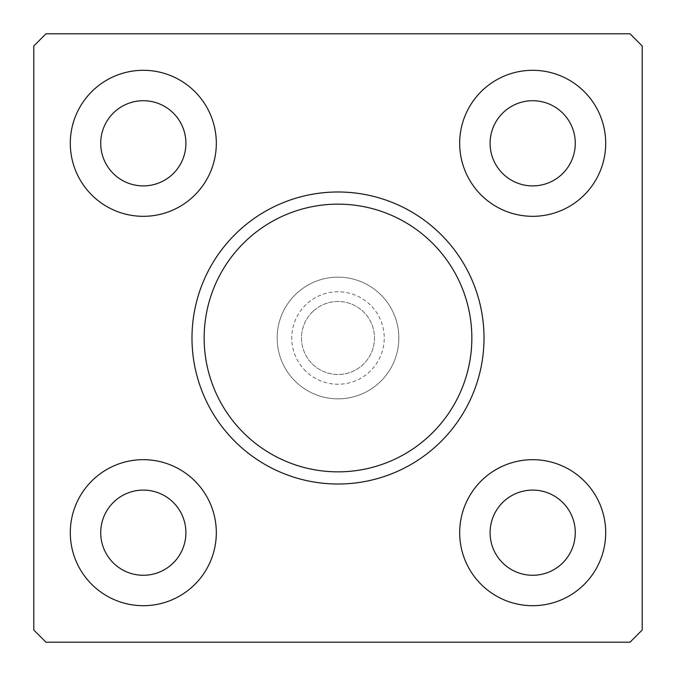 <?xml version="1.0" encoding="UTF-8"?>
<svg xmlns="http://www.w3.org/2000/svg" width="676" height="676" viewBox="0 0 676 676"><rect width="100%" height="100%" fill="white"/><g stroke="black" fill="none" stroke-linecap="round" stroke-linejoin="round"><path stroke-width="0.51" stroke-dasharray="3.38 2.54" d="M313.309 311.112A36.504 36.504 0 0 0 311.112 362.691A36.504 36.504 0 0 0 362.691 364.888A36.504 36.504 0 0 0 364.888 313.309A36.504 36.504 0 0 0 313.309 311.112A36.504 36.504 0 0 0 311.112 362.691A36.504 36.504 0 0 0 362.691 364.888A36.504 36.504 0 0 0 364.888 313.309A36.504 36.504 0 0 0 313.309 311.112M293.19 379.151A60.84 60.84 0 0 1 296.849 293.19A60.84 60.84 0 0 1 382.81 296.849A60.84 60.84 0 0 1 379.151 382.81A60.84 60.84 0 0 1 293.19 379.151A60.84 60.84 0 0 1 296.849 293.19A60.84 60.84 0 0 1 382.81 296.849A60.84 60.84 0 0 0 279.957 319.765A60.84 60.84 0 0 0 351.233 397.387A60.84 60.84 0 0 0 382.81 296.849A60.84 60.84 0 0 1 351.233 397.387A60.84 60.84 0 0 1 279.957 319.765A60.84 60.84 0 0 1 382.81 296.849A60.84 60.84 0 0 1 379.151 382.81A60.84 60.84 0 0 1 293.19 379.151M230.448 436.755A146.016 146.016 0 0 1 239.245 230.448A146.016 146.016 0 0 1 445.552 239.245A146.016 146.016 0 0 1 436.755 445.552A146.016 146.016 0 0 1 230.448 436.755M239.414 428.533A133.848 133.848 0 0 0 465.696 378.112A133.848 133.848 0 0 0 308.89 207.355A133.848 133.848 0 0 0 239.414 428.533M303.938 369.273A46.238 46.238 0 0 0 382.109 351.858A46.238 46.238 0 0 0 327.945 292.869A46.238 46.238 0 0 0 303.938 369.273M45.968 33.8L33.8 45.968L33.8 630.032L45.968 642.2L630.032 642.2L642.2 630.032L642.2 45.968L630.032 33.8L45.968 33.8M605.696 532.688A73.008 73.008 0 0 0 532.688 459.68A73.008 73.008 0 0 0 459.68 532.688A73.008 73.008 0 0 0 532.688 605.696A73.008 73.008 0 0 0 605.696 532.688M490.1 532.688A42.588 42.588 0 0 0 553.982 569.572A42.588 42.588 0 0 0 553.982 495.804A42.588 42.588 0 0 0 490.1 532.688M216.32 532.688A73.008 73.008 0 0 0 143.312 459.68A73.008 73.008 0 0 0 70.304 532.688A73.008 73.008 0 0 0 143.312 605.696A73.008 73.008 0 0 0 216.32 532.688M100.724 532.688A42.588 42.588 0 0 0 164.606 569.572A42.588 42.588 0 0 0 164.606 495.804A42.588 42.588 0 0 0 100.724 532.688M605.696 143.312A73.008 73.008 0 0 0 532.688 70.304A73.008 73.008 0 0 0 459.68 143.312A73.008 73.008 0 0 0 532.688 216.32A73.008 73.008 0 0 0 605.696 143.312M490.1 143.312A42.588 42.588 0 0 0 553.982 180.196A42.588 42.588 0 0 0 553.982 106.428A42.588 42.588 0 0 0 490.1 143.312M216.32 143.312A73.008 73.008 0 0 0 143.312 70.304A73.008 73.008 0 0 0 70.304 143.312A73.008 73.008 0 0 0 143.312 216.32A73.008 73.008 0 0 0 216.32 143.312M100.724 143.312A42.588 42.588 0 0 0 164.606 180.196A42.588 42.588 0 0 0 164.606 106.428A42.588 42.588 0 0 0 100.724 143.312"/><path stroke-width="1.01" d="M230.448 436.755A146.016 146.016 0 0 0 436.755 445.552A146.016 146.016 0 0 0 445.552 239.245A146.016 146.016 0 0 0 239.245 230.448A146.016 146.016 0 0 0 230.448 436.755M239.414 428.533A133.848 133.848 0 0 1 308.89 207.355A133.848 133.848 0 0 1 465.696 378.112A133.848 133.848 0 0 1 239.414 428.533M33.8 45.968L45.968 33.8L630.032 33.8L642.2 45.968L642.2 630.032L630.032 642.2L45.968 642.2L33.8 630.032L33.8 45.968M605.696 532.688A73.008 73.008 0 0 1 532.688 605.696A73.008 73.008 0 0 1 459.68 532.688A73.008 73.008 0 0 1 532.688 459.68A73.008 73.008 0 0 1 605.696 532.688M216.32 532.688A73.008 73.008 0 0 1 143.312 605.696A73.008 73.008 0 0 1 70.304 532.688A73.008 73.008 0 0 1 143.312 459.68A73.008 73.008 0 0 1 216.32 532.688M605.696 143.312A73.008 73.008 0 0 1 532.688 216.32A73.008 73.008 0 0 1 459.68 143.312A73.008 73.008 0 0 1 532.688 70.304A73.008 73.008 0 0 1 605.696 143.312M216.32 143.312A73.008 73.008 0 0 1 143.312 216.32A73.008 73.008 0 0 1 70.304 143.312A73.008 73.008 0 0 1 143.312 70.304A73.008 73.008 0 0 1 216.32 143.312M490.1 532.688A42.588 42.588 0 0 0 553.982 569.572A42.588 42.588 0 0 0 553.982 495.804A42.588 42.588 0 0 0 490.1 532.688M100.724 532.688A42.588 42.588 0 0 0 164.606 569.572A42.588 42.588 0 0 0 164.606 495.804A42.588 42.588 0 0 0 100.724 532.688M490.1 143.312A42.588 42.588 0 0 0 553.982 180.196A42.588 42.588 0 0 0 553.982 106.428A42.588 42.588 0 0 0 490.1 143.312M100.724 143.312A42.588 42.588 0 0 0 164.606 180.196A42.588 42.588 0 0 0 164.606 106.428A42.588 42.588 0 0 0 100.724 143.312"/></g></svg>
